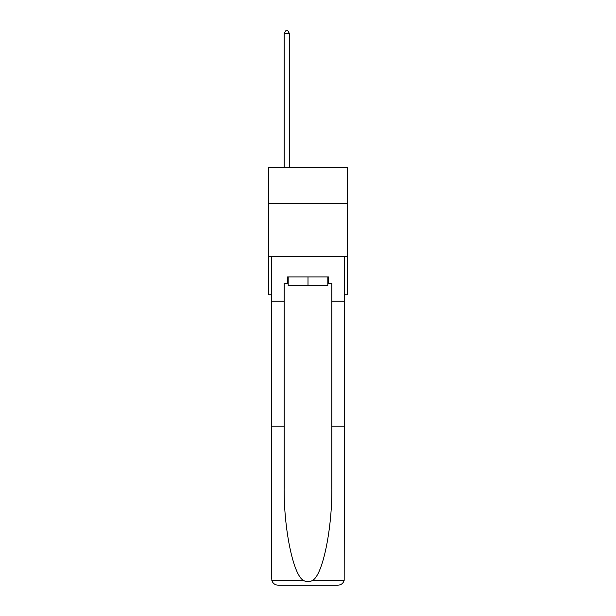 <?xml version="1.0" encoding="UTF-8"?>
<svg xmlns="http://www.w3.org/2000/svg" width="616" height="616" viewBox="0 0 616 616"><rect width="100%" height="100%" fill="white"/><g stroke="black" fill="none" stroke-linecap="round" stroke-linejoin="round"><path stroke-width="0.92" d="M347.216 203.619L347.216 167.575L268.784 167.575L268.784 203.619L347.216 203.619L347.216 294.771L344.359 294.771M347.216 256.61L268.784 256.61L268.784 203.619M268.784 256.61L268.784 294.771L271.641 294.771M327.82 276.961L327.82 285.447L288.18 285.447L288.18 276.961M308 276.961L308 285.447M287.541 283.322L284.153 283.322L284.153 426.203L271.641 426.203L271.825 580.364C272.796 583.375 274.851 584.984 278.001 585.2L337.999 585.2C341.149 584.984 343.204 583.375 344.175 580.364L344.359 426.203L331.847 426.203L331.847 283.322L328.459 283.322L328.459 276.961L287.541 276.961L287.541 283.322L288.18 283.322M321.883 585.2L337.999 585.2L321.883 585.2M284.153 426.203L284.153 485.508C283.491 527.635 293.062 574.828 303.38 580.364C306.46 582.074 309.532 582.074 312.62 580.364C322.938 574.828 332.509 527.635 331.847 485.508L331.847 426.203M271.641 578.84L271.641 256.61L344.359 256.61L344.359 301.132L331.847 301.132M284.153 301.132L271.641 301.132M344.359 426.203L344.359 301.132M327.82 283.322L328.459 283.322M289.451 167.575L289.451 33.557L284.153 33.557L284.153 167.575M284.153 33.557L285.739 30.8L287.865 30.8L289.451 33.557M271.825 580.364L303.38 580.364M312.62 580.364L344.175 580.364"/></g></svg>
